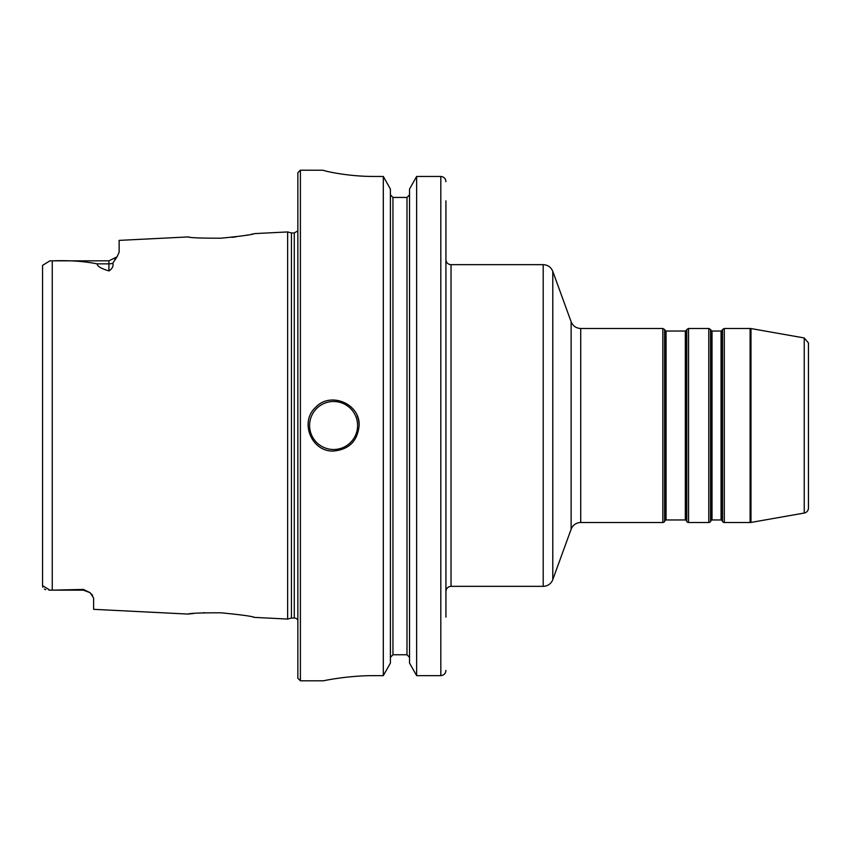 <?xml version="1.0" encoding="UTF-8"?>
<svg xmlns="http://www.w3.org/2000/svg" width="851" height="851" viewBox="0 0 851 851"><rect width="100%" height="100%" fill="white"/><g stroke="black" fill="none" stroke-linecap="round" stroke-linejoin="round"><path stroke-width="1.28" d="M721.063 519.961A1.021 1.021 0 0 1 721.946 520.472L721.946 330.528L721.063 331.039L721.063 519.961L712.021 519.961L712.021 331.039L721.063 331.039M712.021 331.039L711.138 330.528L711.138 520.472A1.021 1.021 0 0 1 712.021 519.961M685.321 519.961A1.021 1.021 0 0 1 686.204 520.472L686.204 330.528L685.321 331.039L685.321 519.961L666.067 519.961L666.067 331.039L685.321 331.039M666.067 331.039L665.184 330.528L665.184 520.472A1.021 1.021 0 0 1 666.067 519.961M722.531 329.507L724.297 328.486L724.297 522.514A2.042 2.042 0 0 1 722.531 521.493L722.531 329.507L721.946 330.528M710.553 521.493A2.042 2.042 0 0 1 708.787 522.514L708.787 328.486L710.553 329.507L710.553 521.493L711.138 520.472M708.787 328.486L688.555 328.486L688.555 522.514A2.042 2.042 0 0 1 686.789 521.493L686.789 329.507L686.204 330.528M664.599 521.493A2.042 2.042 0 0 1 662.833 522.514L662.833 328.486L664.599 329.507L664.599 521.493L665.184 520.472M804.227 513.047A5.106 5.106 0 0 0 808.45 508.015L808.45 342.985L804.227 337.953L804.227 513.047L750.976 522.44A5.106 5.106 0 0 1 750.093 522.514L750.093 328.486L724.297 328.486M445.924 591.445C446.222 588.339 447.924 586.637 451.03 586.339L451.03 264.661A5.106 5.106 0 0 1 445.924 259.555M445.924 617.145L445.924 200.836M580.722 328.486C576.116 328.252 572.925 326.018 571.127 321.763L571.127 529.237A10.212 10.212 0 0 1 580.722 522.514L580.722 328.486L662.833 328.486M571.127 529.237L552.788 579.616A10.212 10.212 0 0 1 543.193 586.339L543.193 264.661L451.03 264.661M49.922 260.832L108.928 260.832L108.928 270.916C101.067 268.554 97.131 266.203 97.142 263.863C84.089 261.236 69.122 260.236 52.251 260.853L49.922 260.832L42.55 265.395L42.55 585.605L49.922 590.168L48.943 590.158M42.55 267.778L42.55 265.395M45.773 589.711L44.369 589.052M42.869 587.254L42.55 585.605M52.251 590.147L83.398 589.424L83.398 590.168L49.922 590.168L52.251 590.147L52.251 260.853M189.358 237.089L188.05 236.929C190.028 237.801 201.017 238.216 221.015 238.195C241.28 236.206 252.439 234.674 254.47 233.61L287.638 231.94L287.638 619.06L254.449 617.39C252.439 616.315 241.29 614.794 221.015 612.805C200.996 612.784 190.007 613.199 188.05 614.071L93.61 609.337L93.61 598.04L90.11 592.679L83.398 589.424M252.917 233.94L251.8 234.185M247.428 235.046L245.014 235.493M236.163 236.833L231.791 237.355M108.928 270.916C112.236 268.831 113.545 266.257 112.864 263.172L116.832 257.087M188.05 236.94L119.14 240.386L119.14 252.29L117.034 256.832L114.672 259.066M91.344 593.86L92.568 595.338M188.848 613.975L193.964 613.422M203.336 612.763L204.57 612.709M253.236 617.124L254.449 617.39M359.122 425.5C357.601 440.999 349.091 449.509 333.592 451.03C311.732 452.2 299.265 422.075 315.54 407.448C330.167 391.173 360.292 403.64 359.122 425.5A25.53 25.53 0 0 0 357.175 415.724M374.44 675.641C347.112 675.513 322.731 680.949 323.38 680.8C322.731 680.949 347.112 675.513 374.44 675.641L383.312 675.641L390.396 663.11L390.396 189.05L383.312 176.455L383.312 675.641M383.312 176.455L374.44 176.455C347.08 176.593 322.742 170.636 323.38 170.253L300.403 170.2L300.403 680.8L323.38 680.8M323.38 170.253C322.742 170.636 347.08 176.593 374.44 176.455M392.949 197.443L392.949 654.759L390.396 657.376L392.949 654.759L406.991 654.759L409.544 657.376L406.991 654.759L406.991 197.443L392.949 197.443L390.396 194.815L392.949 197.443L406.991 197.443L409.544 194.815L406.991 197.443M445.924 181.689C445.647 178.54 443.945 176.795 440.818 176.455L416.628 176.455L409.544 189.05L409.544 663.11L416.628 675.641L440.818 675.641C443.935 675.311 445.637 673.567 445.924 670.428M416.628 176.455L416.628 675.641M300.403 170.2L297.85 172.753L297.85 678.247L300.403 680.8M287.638 231.94L291.446 232.961L291.446 618.039L287.638 619.06M291.446 232.961L294.276 232.961L294.276 618.039A4.085 4.085 0 0 1 297.85 620.145M750.976 522.44L750.976 328.56L750.093 328.486M552.788 579.616L552.788 271.384C551.001 267.129 547.799 264.895 543.193 264.661M112.864 263.172A10.212 8.967 180 0 1 108.928 263.863L97.142 263.863M333.592 401.502A23.998 23.998 0 0 0 312.806 437.499A23.998 23.998 0 0 0 354.378 437.499A23.998 23.998 0 0 0 333.592 401.502M440.818 176.455L440.818 675.641M721.946 520.472L722.531 521.493M711.138 330.528L710.553 329.507M686.204 520.472L686.789 521.493M665.184 330.528L664.599 329.507M724.297 522.514L750.093 522.514M688.555 522.514L708.787 522.514M688.555 328.486L686.789 329.507M580.722 522.514L662.833 522.514M804.227 337.953L750.976 328.56M451.03 586.339L543.193 586.339M571.127 321.763L552.788 271.384M83.398 590.168L90.11 592.679L83.398 590.168M108.928 260.832L117.034 256.832M291.446 618.039L294.276 618.039M294.276 232.961L297.85 230.855"/></g></svg>

